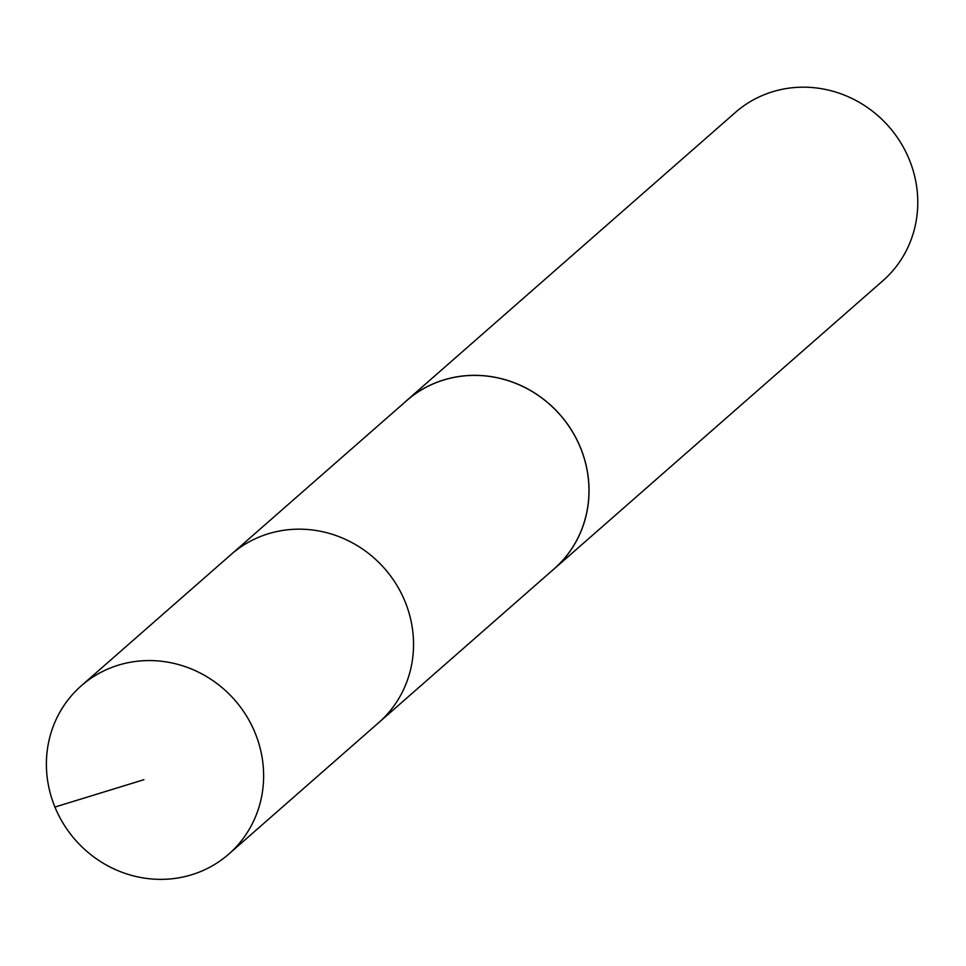 <?xml version="1.0" encoding="UTF-8"?>
<svg xmlns="http://www.w3.org/2000/svg" width="966" height="966" viewBox="0 0 966 966"><rect width="100%" height="100%" fill="white"/><g stroke="black" fill="none" stroke-linecap="round" stroke-linejoin="round"><path stroke-width="1.45" d="M228.773 854.101L378.696 722.665A111.875 106.031 -131.2 0 0 344.174 538.799A111.875 106.031 -131.2 0 0 231.212 554.399L406.686 400.624A111.851 106.006 48.8 0 1 519.623 385.023A111.851 106.006 48.8 0 1 554.134 568.841L378.696 722.665A111.875 106.031 -131.2 0 0 344.174 538.799A111.875 106.031 -131.2 0 0 231.212 554.399L81.265 685.812A111.899 106.055 48.8 0 1 194.251 670.199A111.899 106.055 48.8 0 1 228.773 854.101A111.899 106.055 48.8 0 1 115.763 869.726A111.899 106.055 48.8 0 1 81.265 685.812M404.259 402.75A111.899 106.055 48.8 0 1 406.638 400.588A111.899 106.055 48.8 0 1 560.159 414.837A111.899 106.055 48.8 0 1 554.158 568.889A111.899 106.055 48.8 0 1 551.707 570.966M406.638 400.588L735.392 112.43A111.899 106.055 48.8 0 1 888.901 126.667A111.899 106.055 48.8 0 1 882.912 280.72L554.158 568.889M143.898 779.707L54.917 807.057"/></g></svg>
